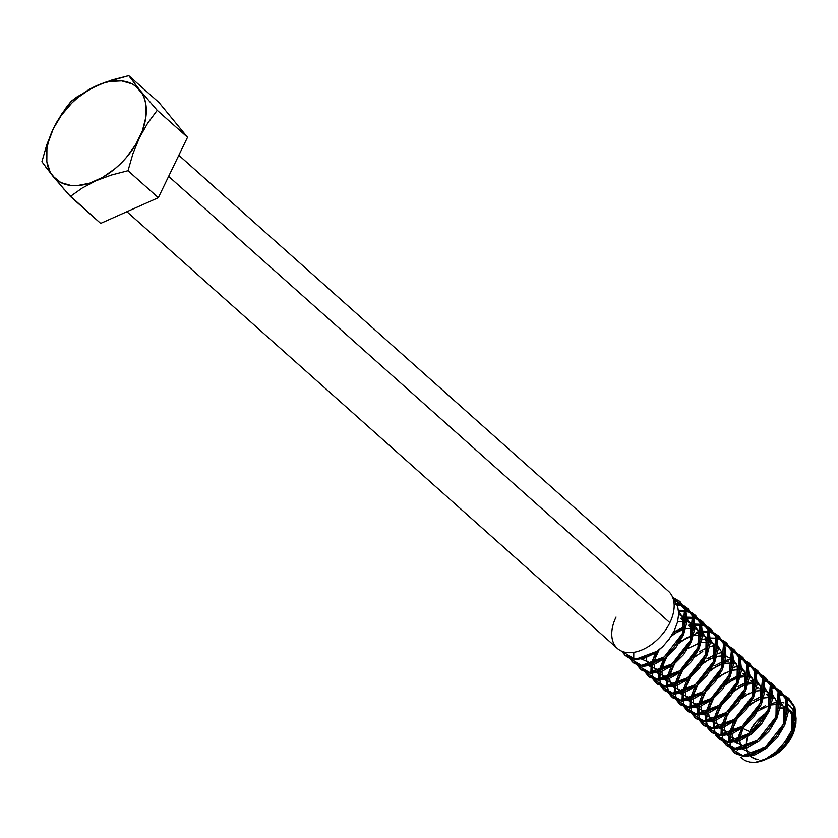 <?xml version="1.0" encoding="UTF-8"?>
<svg xmlns="http://www.w3.org/2000/svg" width="838" height="838" viewBox="0 0 838 838"><rect width="100%" height="100%" fill="white"/><g stroke="black" fill="none" stroke-linecap="round" stroke-linejoin="round"><path stroke-width="1.26" d="M126.905 211.7L617.47 648.518A38.339 24.113 -48.3 0 0 669.876 622.686L168.627 176.368L669.876 622.686A38.339 24.113 -48.3 0 0 668.452 591.251L178.829 155.271M678.822 600.511L684.625 608.943L685.83 620.591L682.31 633.758L683.515 634.827L687.024 621.66L685.819 610.001L680.016 601.579L672.945 598.081L685.83 610.022L683.515 634.827L682.31 633.758L674.695 646.507L664.22 656.929L652.561 663.528L641.562 665.382L632.376 661.79L629.579 658.291L641.541 665.382L664.23 656.929L682.31 633.758L684.636 608.954L672.642 597.264L680.016 601.579M765.775 759.417L775.59 753.928L784.043 745.841A38.339 24.113 131.7 0 1 765.775 759.417A38.339 24.113 131.7 0 1 755.373 762.297C770.667 758.935 782.671 748.47 791.376 730.883L784.787 742.269L775.82 751.99L765.586 758.914L755.373 762.297A38.339 24.113 -48.3 0 0 784.043 745.841L788.841 739.095L792.58 731.951L791.376 730.883L793.701 706.078L784.871 695.666L787.888 697.625L793.691 706.057L794.895 717.705L791.376 730.883L792.58 731.951L796.09 718.774L794.885 707.125L789.092 698.693L785.311 696.368M787.888 697.625L789.092 698.693M779.508 693.843L784.117 695.299L779.508 693.843M766.33 694.629L768.551 694.094L766.33 694.629M753.697 700.369L761.669 696.21L753.697 700.369M742.248 709.922L747.905 704.601L735.754 718.25M734.853 722.869L730.904 732.737L736.948 719.308L734.853 722.869M757.301 699.981L749.099 705.669M768.917 695.341L767.524 695.697M784.536 696.032L779.769 694.744M778.293 689.412L780.105 690.69L785.897 699.122L787.102 710.771L783.593 723.948L784.787 725.006L788.296 711.839L787.102 700.191L781.299 691.759L777.528 689.433M780.105 690.69L781.299 691.759M771.714 686.898L776.323 688.365L771.714 686.898M758.537 687.694L756.505 688.312M734.455 702.988L740.111 697.666L727.96 711.305M743.515 695.048L745.904 693.435M727.059 715.924L729.154 712.373L727.059 715.924L725.865 714.866L727.059 715.924L723.121 725.802M749.507 693.047L741.305 698.724M761.124 688.407L759.731 688.763M776.753 689.098L771.976 687.809M725.865 745.034L723.068 741.536L735.031 748.627L757.709 740.174L775.799 717.003L768.184 729.751L757.709 740.174L746.05 746.773L735.041 748.627L725.865 745.034L727.625 746.574L736.246 749.696L747.245 747.842L758.903 741.242L769.378 730.82L776.994 718.072L775.799 717.003L778.114 692.198L769.284 681.786L772.311 683.756L778.114 692.188L779.309 703.836L775.799 717.003L776.994 718.072L780.513 704.894L779.309 693.246L773.505 684.824L769.734 682.488M772.311 683.756L773.505 684.824M763.921 679.964L768.54 681.43L763.921 679.964M750.743 680.76L752.974 680.215L750.743 680.76M738.11 686.49L746.092 682.341L738.11 686.49M726.672 696.053L732.318 690.721L720.167 704.37L726.672 696.053M719.276 708.99L718.082 707.921L719.276 708.99L715.327 718.868L721.361 705.439L719.276 708.99M746.668 683.661L739.305 687.558L733.522 691.79M753.341 681.472L748.334 682.991M768.959 682.153L764.193 680.875M718.072 738.1L715.275 734.601L727.237 741.693L749.926 733.229L768.006 710.069L760.391 722.817L749.916 733.24L738.257 739.839L727.258 741.693L718.072 738.1L719.842 739.64L728.452 742.761L739.462 740.907L751.12 734.298L761.585 723.875L769.2 711.137L768.006 710.069L770.332 685.264L761.491 674.852L764.518 676.821L770.321 685.243L771.526 696.891L768.006 710.069L769.2 711.137L772.72 697.96L771.515 686.312L765.712 677.89L761.941 675.554M764.518 676.821L765.712 677.89M742.95 673.815L745.181 673.281L742.95 673.815M739.346 674.988L727.939 681.168L738.299 675.397M712.384 697.436L718.878 689.108L724.535 683.787L712.373 697.436M711.483 702.055L707.534 711.923L713.578 698.504L711.483 702.055M738.875 676.727L731.522 680.624L725.729 684.856M744.154 674.883L740.551 676.057M756.955 674.024L756.4 673.941M754.923 668.609L756.724 669.876L762.528 678.309L763.732 689.957L760.213 703.134L761.417 704.203L764.926 691.025L763.732 679.377L757.929 670.945L754.148 668.619M756.724 669.876L757.929 670.945M716.741 676.853L704.59 690.502L711.085 682.174M703.69 695.121L702.495 694.053L703.69 695.121L699.74 704.988L705.785 691.56L703.69 695.121M726.137 672.233L717.936 677.921M747.129 661.664L748.942 662.942L754.745 671.374L755.939 683.022L752.43 696.2L753.624 697.258L757.143 684.091L755.939 672.443L750.136 664.01L746.365 661.685M748.942 662.942L755.939 672.453L753.624 697.258L752.43 696.2L744.804 708.938L734.339 719.36L722.681 725.97L711.672 727.813L703.061 724.702L699.699 720.722L711.661 727.813L734.339 719.36L752.43 696.2L754.745 671.385L745.914 660.983M703.302 675.239L708.948 669.918L696.797 683.557L703.302 675.239M722.723 661.528L714.741 665.686M695.907 688.176L694.702 687.118L695.907 688.176L691.958 698.054L697.991 684.625L695.907 688.176M723.299 662.848L715.935 666.744L710.153 670.976M728.568 661.014L724.964 662.177M739.346 654.729L741.148 656.007L746.951 664.44L748.156 676.088L744.636 689.255L745.83 690.323L749.35 677.146L748.145 665.498L742.342 657.076L740.541 655.798M741.148 656.007L742.992 657.62L748.156 665.519L745.83 690.323L744.636 689.255L737.021 702.003L726.546 712.426L714.887 719.025L703.878 720.879L695.268 717.757L691.905 713.787L703.868 720.879L726.556 712.426L744.636 689.255L746.951 664.45L738.121 654.049M695.509 668.305L701.165 662.973L689.004 676.622L695.509 668.305M715.977 654.174L706.947 658.741M688.113 681.242L686.919 680.173L688.113 681.242L684.164 691.12L690.208 677.691L688.113 681.242M710.561 658.354L702.359 664.042M686.919 710.352L684.112 706.853L696.074 713.945L718.763 705.481L736.843 682.321L729.228 695.069L718.763 705.491L707.094 712.091L696.095 713.945L686.919 710.352L688.679 711.891L697.289 715.013L708.299 713.159L719.957 706.549L730.422 696.127L738.048 683.389L736.843 682.321L739.168 657.516L730.327 647.104L733.355 649.073L739.158 657.495L740.363 669.143L736.843 682.321L738.048 683.389L741.557 670.211L740.352 658.563L734.549 650.141L730.778 647.805M733.355 649.073L734.549 650.141M687.715 661.371L693.372 656.039L681.221 669.688L687.715 661.371M707.136 647.648L699.164 651.807M680.32 674.307L679.126 673.239L680.32 674.307L676.371 684.175L682.415 670.756L680.32 674.307M702.768 651.419L694.566 657.107M679.126 703.417L676.329 699.919L688.281 707.01L710.97 698.546L729.06 675.386L721.434 688.124L710.97 698.546L699.311 705.156L688.302 707.01L679.126 703.417L680.885 704.957L689.496 708.068L700.505 706.225L712.164 699.615L722.639 689.192L730.254 676.455L729.06 675.386L731.375 650.581L722.545 640.169L725.561 642.138L731.365 650.56L732.569 662.209L729.06 675.386L730.254 676.455L733.763 663.277L732.569 651.629L726.766 643.196L722.995 640.871M725.561 642.138L726.766 643.196M715.977 638.147L710.509 637.99L715.977 638.147M717.181 638.346L721.79 639.803L717.181 638.346M704.004 639.132L709.346 638.106L701.972 639.75M679.922 654.426L685.578 649.104L673.427 662.753L679.922 654.426M668.577 677.24L674.621 663.811L672.526 667.373L671.332 666.304L672.526 667.373L668.892 676.109M706.591 639.844L705.198 640.201M717.998 639.342L717.443 639.247M717.778 635.194L723.582 643.626L724.776 655.274L721.267 668.452L722.461 669.51L725.98 656.343L724.776 644.694L718.973 636.262L715.202 633.937L724.786 644.705L722.461 669.51L721.267 668.452L713.651 681.189L703.176 691.612L691.518 698.222L680.508 700.065L671.332 696.472L668.535 692.974L680.498 700.065L703.176 691.612L721.267 668.452L723.582 643.636L714.751 633.235L718.973 636.262M702.726 631.056L708.456 631.244M709.388 631.412L714.007 632.868M696.21 632.198L701.553 631.161M660.794 670.306L666.828 656.877L664.398 660.124L661.109 669.164M687.191 637.55L678.99 643.228L684.772 639.006L692.136 635.099M708.697 632.187L702.747 632.229L708.697 632.187M693.801 634.429L697.405 633.266M714.426 633.601L709.65 632.313L714.426 633.601M709.985 628.259L715.788 636.691L716.993 648.34L713.473 661.507L714.667 662.575L718.187 649.398L716.982 637.749L711.179 629.328L707.408 627.002L716.993 637.77L714.667 662.575L713.473 661.507L705.858 674.255L695.383 684.677L683.724 691.277L672.715 693.131L663.539 689.538L660.742 686.039L672.705 693.131L695.393 684.677L713.473 661.507L715.799 636.702L706.958 626.3L711.179 629.328M700.4 624.279L694.932 624.121L700.4 624.279M701.595 624.467L706.214 625.934L701.595 624.467M688.417 625.263L693.759 624.226L688.417 625.263M675.784 630.993L684.814 626.426L673.239 632.732M653.001 663.371L659.045 649.942L656.604 653.19L655.075 657.38M671.049 636.419L676.978 632.062L684.342 628.165L676.989 632.062L671.06 636.409M689.622 626.321L693.749 625.452L689.622 626.321M700.903 625.253L694.964 625.295L700.903 625.253M706.633 626.667L701.867 625.378L706.633 626.667M702.192 621.325L707.995 629.747L709.199 641.395L705.68 654.572L706.884 655.641L710.394 642.463L709.199 630.815L703.396 622.393L699.615 620.057L709.199 630.836L706.884 655.641L705.68 654.572L698.064 667.32L687.6 677.743L675.941 684.342L664.932 686.196L655.756 682.603L652.959 679.105L664.911 686.196L687.6 677.733L705.68 654.572L708.005 629.767L699.175 619.355L703.396 622.393M692.607 617.334L687.139 617.187L692.607 617.334M693.812 617.533L698.421 618.999L693.812 617.533M680.634 618.318L685.976 617.292L680.634 618.318M681.828 619.387L685.955 618.517L681.828 619.387M693.11 618.318L687.17 618.36L693.11 618.318M698.84 619.722L694.074 618.444L698.84 619.722M694.409 614.39L700.201 622.812L701.406 634.46L697.897 647.638L699.091 648.706L702.6 635.529L701.406 623.881L695.603 615.448L691.832 613.123L701.406 623.901L699.091 648.706L697.897 647.638L690.271 660.375L679.807 670.798L668.148 677.408L657.139 679.262L647.963 675.669L645.166 672.17L657.118 679.262L679.807 670.798L697.897 647.638L700.212 622.833L691.381 612.421L695.603 615.448M684.824 610.399L678.529 610.315L684.824 610.399M686.018 610.598L690.627 612.054L686.018 610.598M685.316 611.384L678.633 611.51L685.316 611.384M691.057 612.788L686.28 611.499L691.057 612.788M686.615 607.445L692.418 615.878L693.613 627.526L690.103 640.703L691.298 641.772L694.817 628.594L693.613 616.946L687.809 608.514L684.038 606.188L693.623 616.957L691.298 641.772L690.103 640.703L682.488 653.441L672.013 663.864L660.354 670.473L649.345 672.327L640.169 668.724L637.372 665.236L649.335 672.317L672.013 663.864L690.103 640.703L692.418 615.899L683.588 605.486L687.809 608.514M677.031 603.465L682.844 605.12L677.031 603.465M674.14 604.313L683.263 605.853L676.968 604.387M729.165 734.109L733.659 721.801L729.322 733.313M729.395 744.888L730.464 747.716L729.395 744.888M728.798 741.735L729.039 734.832L728.798 741.735M734.224 752.451L730.862 748.47L742.814 755.562L765.503 747.108L783.593 723.948L775.967 736.686L765.503 747.108L753.844 753.718L742.835 755.562L734.224 752.451M733.659 751.969L735.418 753.509L744.029 756.63L755.038 754.776L766.697 748.177L777.172 737.754L784.787 725.006L783.593 723.948L785.908 699.133L777.077 688.731M730.589 745.956L729.992 742.803L730.589 745.956M781.33 691.79L787.102 700.201L784.787 725.006L766.697 748.177L744.018 756.63L731.658 748.784L734.277 752.482M730.369 735.167L729.908 741.703L730.369 735.167M721.382 727.164L725.865 714.866L721.539 726.368M721.602 737.953L722.67 740.782L721.602 737.953M721.015 734.8L721.256 727.897L721.005 734.8M722.209 735.869L723.508 741.043M723.864 741.85L726.483 745.548L736.225 749.696L758.914 741.232L776.994 718.072L779.319 693.267L773.547 684.856M722.733 727.436L722.115 734.758M713.588 720.23L718.072 707.921M713.819 731.008L714.877 733.847L713.819 731.008M713.222 727.866L713.463 720.952L713.222 727.866M715.013 732.077L714.416 728.924L715.013 732.077M765.754 677.911L771.526 686.332L769.2 711.137L751.12 734.298L728.432 742.761L716.081 734.905L718.69 738.613M714.783 721.298L714.322 727.824L714.783 721.298M705.795 713.295L710.289 700.987M706.025 724.074L707.094 726.902L706.025 724.074M705.428 720.921L705.669 714.018L705.428 720.921M710.854 731.637L707.492 727.667L719.444 734.758L742.133 726.295L760.213 703.134L752.597 715.872L742.133 726.295L730.474 732.904L719.465 734.758L710.854 731.637M710.289 731.165L712.049 732.705L720.659 735.816L731.668 733.973L743.327 727.363L753.791 716.94L761.417 704.203L760.213 703.134L762.538 678.33L753.708 667.917M707.22 725.142L706.623 721.989L707.22 725.142M757.961 670.976L763.732 679.388L761.417 704.203L743.327 727.363L720.649 735.816L708.288 727.971L710.896 731.679M706.989 714.364L706.539 720.89L706.989 714.364M698.002 706.361L702.495 694.053L698.159 705.565M698.232 717.139L699.301 719.968L698.232 717.139M697.635 713.986L697.876 707.083L697.635 713.986M702.495 724.221L704.255 725.76L712.866 728.882L723.875 727.028L735.534 720.429L746.009 710.006L753.624 697.258L735.544 720.429L712.855 728.882L700.495 721.036L703.113 724.734M699.426 718.208L698.84 715.055L699.426 718.208M699.206 707.419L698.745 713.955L699.206 707.419M690.219 699.416L694.702 687.118L690.376 698.62M690.439 710.205L691.507 713.033L690.439 710.205M689.852 707.052L690.093 700.149L689.852 707.052M694.702 717.286L696.472 718.826L705.083 721.947L716.081 720.093L727.751 713.494L738.215 703.072L745.83 690.323L727.751 713.484L705.062 721.947L692.701 714.102L695.32 717.799M691.643 711.263L691.046 708.12L691.643 711.263M691.413 700.484L690.952 707.01L691.413 700.484M682.425 692.481L686.919 680.173L682.582 691.685M682.656 703.26L683.714 706.099L682.656 703.26M682.059 700.118L682.3 693.204L682.059 700.118M683.85 704.329L683.253 701.186L683.85 704.329M734.591 650.173L740.363 658.584L738.048 683.389L719.957 706.549L697.268 715.013L684.918 707.157L687.527 710.865M683.619 693.55L683.169 700.076L683.619 693.55M674.632 685.547L679.126 673.239L674.789 684.751M674.862 696.326L675.931 699.154L674.862 696.326M674.265 693.183L674.506 686.27L674.265 693.183M676.057 697.394L675.459 694.241L676.057 697.394M726.797 643.228L732.569 651.639L730.254 676.455L712.164 699.615L689.485 708.068L677.125 700.222L679.744 703.93M675.837 686.615L675.376 693.141L675.837 686.615M667.352 676.308L671.332 666.304L666.996 677.816M667.069 689.391L668.137 692.219L667.069 689.391M666.472 686.238L666.723 679.335L666.472 686.238M671.332 696.472L673.092 698.012L681.703 701.134L692.712 699.28L704.37 692.68L714.845 682.258L722.461 669.51L704.381 692.68L681.692 701.134L669.332 693.288L671.95 696.986M668.263 690.46L667.677 687.307L668.263 690.46M668.043 679.67L667.582 686.207L668.043 679.67M659.558 669.363L663.539 659.37L659.213 670.871M659.276 682.457L660.344 685.285L659.276 682.457M658.689 679.304L658.93 672.401L658.689 679.304M663.539 689.538L665.309 691.078L673.92 694.199L684.929 692.345L696.588 685.746L707.052 675.323L714.667 662.575L696.588 685.735L673.899 694.199L661.549 686.353L664.157 690.051M660.48 683.525L659.883 680.372L660.48 683.525M660.25 672.736L659.789 679.262L660.25 672.736M651.775 662.429L655.745 652.435L651.419 663.937M651.493 675.522L652.561 678.351L651.493 675.522M650.896 672.369L651.136 665.456L650.896 672.369M655.756 682.603L657.516 684.143L666.126 687.265L677.135 685.411L688.794 678.801L699.259 668.378L706.884 655.641L688.794 678.801L666.105 687.265L653.755 679.409L656.364 683.117M652.687 676.58L652.09 673.438L652.687 676.58M652.456 665.801L652.006 672.327L652.613 665.005M647.963 675.669L649.722 677.209L658.333 680.33L669.342 678.476L681.001 671.867L691.476 661.444L699.091 648.706L681.001 671.867L658.322 680.32L648.581 676.182L645.962 672.474M644.893 669.646L645.595 671.678M640.169 668.724L641.929 670.274L650.55 673.385L661.549 671.542L673.207 664.932L683.682 654.509L691.298 641.772L673.218 664.932L650.529 673.385L640.787 669.237M632.376 661.79L634.146 663.329L642.756 666.451L653.766 664.597L665.424 657.998L675.889 647.575L683.515 634.827L665.424 657.998L642.736 666.451L632.994 662.303M769.42 757.793A30.231 19.012 -48.3 0 0 770.572 757.311A30.231 19.012 -48.3 0 0 792.13 736.026L792.371 735.146L792.13 736.026A30.231 19.012 -48.3 0 0 794.215 730.767L792.371 735.146L785.782 745.338L777.025 753.53L769.253 757.877L777.025 753.53L785.782 745.338L792.371 735.146L795.911 723.498L794.634 729.395M796.058 718.072L795.911 723.498L796.058 718.072M790.056 705.816L795.094 713.19L793.062 709.053L788.149 704.528L790.056 705.816M781.613 702.474L783.97 702.883M771.829 703.333L776.753 702.433L771.829 703.333M759.909 708.833L765.44 705.701M755.132 712.384L749.811 717.443L744.144 724.681L749.811 717.443L755.132 712.373M764.717 714.018L756.075 721.895L749.685 731.595L742.793 728.421L749.685 731.595L748.512 734.277A30.231 19.012 -48.3 0 1 749.685 731.595A30.231 19.012 -48.3 0 1 766.812 712.635M794.403 730.108A30.231 19.012 -48.3 0 0 795.513 722.681L795.283 725.991M794.895 717.726A30.231 19.012 -48.3 0 0 788.443 709.482L793.062 713.609L794.895 717.716M784.19 708.141A30.231 19.012 -48.3 0 0 780.094 707.984L784.19 708.141M770.468 757.353L777.098 753.603L785.74 745.715L792.13 736.026L794.215 730.746M747.664 736.665L746.344 746.291M746.543 748.104L747.737 752.178A30.231 19.012 -48.3 0 1 746.543 748.104M750.513 756.117L754.546 758.662L758.442 759.584A30.231 19.012 -48.3 0 1 750.513 756.117M739.043 734.905L742.091 728.107L737.922 738.687L739.043 734.905M737.105 743.997L737.356 741.62L737.105 743.997M737.597 750.513L737.43 749.738L737.597 750.513M737.251 748.659L737.147 747.706L737.251 748.659M740.991 757.384L744.814 760.433L740.991 757.384M749.685 762.098L744.814 760.433L749.685 762.098L755.373 762.297L749.685 762.098M747.643 736.749A30.231 19.012 -48.3 0 0 746.302 745.548M633.748 658.448L633.779 652.341L633.748 658.448L625.138 655.316L621.702 651.189L633.748 658.448A38.339 24.113 -48.3 0 0 662.806 646.569A38.339 24.113 131.7 0 1 633.748 658.448M744.385 736.937L735.073 738.781L727.206 735.293L735.073 738.781L744.385 736.937M726.316 734.151L724.692 730.527L724.189 726.913L724.692 730.527L726.316 734.151M724.21 725.352L727.74 713.494L724.21 725.352M730.17 709.398L738.425 700.128L730.17 709.398M742.342 697.069L753.592 691.57M755.845 691.015L761.543 690.491L755.845 691.015M767.514 691.622L764.947 690.868L771.672 694.032M772.866 695.142L776.218 700.673L775.988 716.574L776.218 700.673L772.866 695.142M752.178 743.872L742.866 745.715L734.989 742.227L742.866 745.715L752.178 743.872M734.109 741.096L732.485 737.461L731.983 733.847L732.485 737.461L734.109 741.096M732.003 732.297L735.534 720.429L732.003 732.297M737.964 716.333L746.218 707.063L737.964 716.333M750.136 704.014L761.386 698.515L750.136 704.014M763.638 697.96L769.326 697.426L763.638 697.96M772.73 697.813L775.307 698.557L772.73 697.813M780.66 702.076L784.012 707.607L783.771 723.508L784.012 707.607L780.66 702.076M759.972 750.806L750.659 752.65L742.782 749.162L750.659 752.65L759.972 750.806M740.583 745.401L739.765 740.792L740.583 745.401M739.849 738.372L743.327 727.363L739.849 738.372M745.757 723.267L754.011 713.997L745.757 723.267M757.929 710.949L769.169 705.449M771.421 704.894L777.119 704.36L771.421 704.894M780.524 704.748L787.249 707.9L780.524 704.748M788.443 709.011L791.805 714.542L791.564 730.453L791.805 714.542L788.443 709.011M718.072 707.932L713.746 719.433M760.747 674.485L756.138 673.029M710.278 700.987L705.952 712.499M752.953 667.551L748.344 666.095M737.388 666.346L733.124 667.498M745.16 660.616L740.551 659.16M729.605 659.412L725.341 660.564M737.377 653.682L732.758 652.215M721.811 652.467L717.548 653.619M729.584 646.737L724.975 645.281M714.018 645.532L709.755 646.685M68.601 194.437L100.654 223.4L158.319 197.695L100.654 223.4L70.361 196.427L82.292 187.995L96.014 180.736L111.444 175.006L128.025 170.711L158.319 197.695L187.523 137.285L158.319 197.695L128.025 170.711L132.917 153.71L139.443 137.683L147.677 123.176L157.219 110.312L187.523 137.285L159.052 102.592L187.523 137.285L157.219 110.312L139.81 90.127L128.759 75.619L159.052 102.592L128.759 75.619L104.3 82.564L89.635 89.111L71.104 101.325L61.562 114.188L53.318 128.696L61.331 115.309L71.733 103.147L77.609 97.784L90.232 88.954L103.263 83.14L109.663 81.496L121.667 80.877L131.954 83.821L136.227 86.576L142.659 94.422L144.712 99.376L145.938 104.907L145.843 117.32L142.376 130.812L135.777 144.471L126.486 157.355L121.028 163.232L115.152 168.595L102.529 177.426L89.498 183.239L76.928 185.638L71.094 185.502L60.807 182.548L52.951 176.242L50.102 171.958L46.823 161.472L46.918 149.059L48.237 142.387L53.318 128.696L46.792 144.723L41.9 161.734L52.951 176.242L70.361 196.427L82.292 187.995L96.014 180.736L111.444 175.006L128.025 170.711L132.917 153.71L139.443 137.683L147.677 123.176L157.219 110.312L139.81 90.127L128.759 75.619L112.177 79.903L96.747 85.644A61.331 38.579 131.7 0 1 139.81 90.127A61.331 38.579 131.7 0 1 139.443 137.683A61.331 38.579 131.7 0 1 96.014 180.736A61.331 38.579 131.7 0 1 52.951 176.242A61.331 38.579 131.7 0 1 53.318 128.696A61.331 38.579 131.7 0 1 96.747 85.644L76.876 96.988L71.104 101.325L66.192 107.589L57.256 121.217L53.318 128.696L46.792 144.723L41.9 161.734M624.593 654.855L628.071 657.558L635.403 659.537L644.254 658.249L653.703 653.787L662.806 646.569L657.631 651.053L634.953 659.516L622.519 651.524L623.053 652.54M789.124 698.724L794.895 707.136L792.58 731.951L784.043 745.841L777.35 752.524L770.373 757.301M768.195 709.639L768.436 693.738L765.073 688.197M759.72 684.688L757.154 683.934M753.75 683.557L748.051 684.08M745.799 684.636L734.559 690.135M730.631 693.194L722.387 702.464M719.957 706.56L716.417 718.417M716.396 719.978L716.899 723.592L718.522 727.216M719.413 728.348L727.279 731.836L736.592 729.992M760.401 702.705L760.642 686.793L757.28 681.263M751.937 677.743L749.361 676.999M745.956 676.612L740.258 677.146M738.006 677.701L726.766 683.2M722.848 686.249L714.594 695.519M712.164 699.615L708.623 711.483M708.602 713.044L709.116 716.658L710.729 720.282M711.619 721.413L719.496 724.901L728.809 723.058M752.608 695.76L752.849 679.859L749.497 674.328M744.144 670.809L741.567 670.065M738.173 669.677L732.475 670.211M730.841 670.589L718.973 676.266M715.055 679.314L706.801 688.585M704.37 692.68L700.84 704.549M700.819 706.099L701.322 709.713L702.946 713.348M703.826 714.479L711.703 717.967L721.015 716.123M744.825 688.826L745.055 672.924L741.703 667.394M736.351 663.874L733.784 663.13M732.496 662.91L724.681 663.267M722.429 663.832L711.179 669.332M707.262 672.38L699.007 681.65M696.577 685.746L693.047 697.614M693.026 699.164L693.529 702.778L695.152 706.403M696.043 707.544L703.91 711.033L713.222 709.189M737.031 681.891L737.272 665.99L733.91 660.459M732.716 659.338L725.991 656.185M722.586 655.808L716.888 656.332M715.264 656.72L703.396 662.387M699.479 665.445L691.224 674.716M688.794 678.811L685.254 690.669M685.233 692.23L685.735 695.844L687.359 699.468M688.249 700.599L696.127 704.088L705.439 702.244M691.685 658.5L683.431 667.771M681.001 671.867L677.46 683.735M677.439 685.295L677.952 688.909L679.566 692.534M680.456 693.665L688.333 697.153L697.645 695.31M721.445 668.022L721.686 652.111L718.334 646.58M717.139 645.47L710.404 642.317M709.126 642.097L701.312 642.463M699.688 642.84L687.809 648.518M683.892 651.566L675.638 660.836M673.207 664.932L669.677 676.8M669.656 678.361L670.159 681.975L671.783 685.599M672.673 686.731L680.54 690.219L689.852 688.375M713.662 661.077L713.903 645.176L710.54 639.645M709.346 638.535L702.621 635.382M701.333 635.162L693.518 635.529M691.895 635.906L680.016 641.583M676.098 644.632L667.844 653.902M665.414 657.998L661.884 669.866M661.863 671.416L662.366 675.03L663.989 678.654M664.88 679.796L672.746 683.284L682.059 681.441M705.868 654.143L706.109 638.242L702.747 632.711M701.553 631.59L694.828 628.437M693.55 628.228L685.725 628.584M684.101 628.971L672.097 634.733M657.631 651.063L654.153 662.072M654.069 664.482L654.583 668.096L656.196 671.72M657.086 672.851L664.963 676.339L674.276 674.506M698.075 647.208L698.316 631.297L694.964 625.766M693.759 624.656L687.034 621.503M685.756 621.283L677.628 621.712M646.287 657.547L646.789 661.161L648.413 664.785M649.293 665.917L657.17 669.405L666.482 667.561M690.292 640.274L690.522 624.362L687.17 618.832M685.976 617.721L678.686 614.464M641.51 658.982L649.377 662.47L658.689 660.627M682.499 633.329L682.74 617.428L678.612 611.153M674.517 600.396L677.68 606.303L678.707 613.678L677.554 621.995L674.307 630.647L669.269 639.027L662.806 646.569L669.269 639.027L674.307 630.647L677.554 621.995L678.707 613.678L677.68 606.303L673.27 599.076M45.252 166.416L64.044 189.273M669.876 622.686A38.339 24.113 131.7 0 1 627.159 652.572A38.339 24.113 131.7 0 1 616.045 617.072"/></g></svg>
